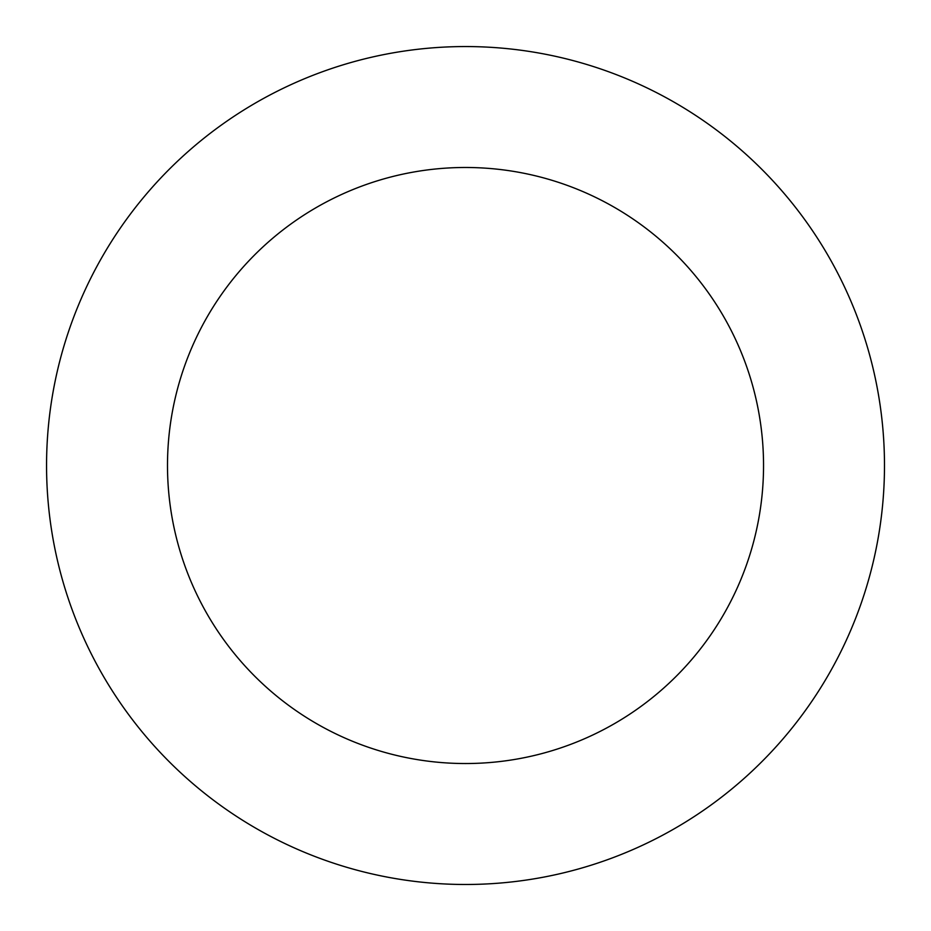 <?xml version="1.0" encoding="UTF-8"?>
<svg xmlns="http://www.w3.org/2000/svg" width="931" height="931" viewBox="0 0 931 931"><rect width="100%" height="100%" fill="white"/><g stroke="black" fill="none" stroke-linecap="round" stroke-linejoin="round"><path stroke-width="1.4" d="M707.991 807.189A418.962 418.962 0 0 0 640.179 84.698A418.962 418.962 0 0 0 48.389 504.66A418.962 418.962 0 0 0 707.991 807.189M637.991 708.549A298.013 298.013 0 0 0 589.765 194.626A298.013 298.013 0 0 0 168.802 493.36A298.013 298.013 0 0 0 637.991 708.549"/></g></svg>
